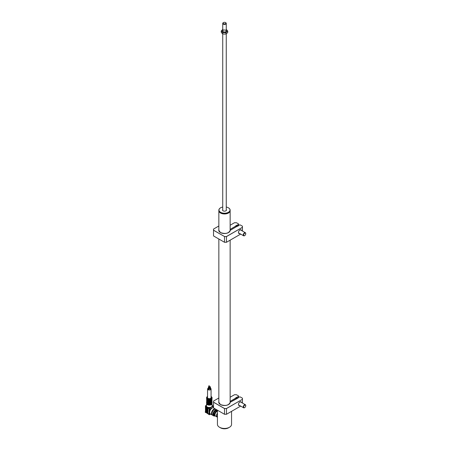 <?xml version="1.0" encoding="UTF-8"?>
<svg xmlns="http://www.w3.org/2000/svg" width="451" height="451" viewBox="0 0 451 451"><rect width="100%" height="100%" fill="white"/><g stroke="black" fill="none" stroke-linecap="round" stroke-linejoin="round"><path stroke-width="0.68" d="M230.14 210.606A5.643 3.258 180 0 1 230.14 210.707A5.643 3.258 180 0 1 226.656 213.718A5.643 3.258 180 0 1 220.505 213.007A5.643 3.258 180 0 1 218.853 210.707A5.643 3.258 180 0 1 218.853 210.606M219.755 212.274A5.536 3.196 0 0 0 220.578 212.878A5.536 3.196 0 0 0 229.238 212.274M218.859 210.329A5.643 3.258 0 0 0 218.853 210.504A5.643 3.258 0 0 0 218.876 210.809A5.643 3.258 0 0 0 220.505 212.81A5.643 3.258 0 0 0 228.488 212.81A5.643 3.258 0 0 0 230.14 210.504A5.643 3.258 0 0 0 230.134 210.329M228.437 207.826A5.643 3.258 180 0 1 228.488 207.855A5.643 3.258 180 0 1 230.117 209.85A5.643 3.258 180 0 1 230.14 210.16A5.643 3.258 180 0 1 224.761 213.413A5.643 3.258 180 0 1 218.876 210.465A5.643 3.258 180 0 1 218.853 210.16A5.643 3.258 180 0 1 220.505 207.855A5.643 3.258 180 0 1 220.556 207.826M222.732 207.032A5.502 3.18 0 0 0 220.607 207.798A5.502 3.18 0 0 0 219.017 210.341A5.502 3.18 0 0 0 225.015 213.205A5.502 3.18 0 0 0 229.976 209.743A5.502 3.18 0 0 0 228.386 207.798A5.502 3.18 0 0 0 226.261 207.032M228.437 212.838A5.502 3.18 180 0 1 228.386 212.866A5.502 3.18 180 0 1 220.607 212.866A5.502 3.18 180 0 1 220.556 212.838M226.261 209.574A1.939 1.122 180 0 1 226.425 209.935A1.939 1.122 180 0 1 224.677 211.158A1.939 1.122 180 0 1 222.563 210.149A1.939 1.122 180 0 1 222.732 209.574M213.199 406.362L213.199 406.65A0.496 0.288 120 0 0 212.849 406.447L212.596 406.018A0.846 0.49 -60 0 1 213.024 405.973L212.658 405.765A0.846 0.49 120 0 0 212.235 405.804A2.926 1.691 0 0 1 212.111 406.3L212.359 406.729L211.378 407.011A2.926 1.691 0 0 0 212.111 406.3L212.596 406.018L212.235 405.804A2.926 1.691 0 0 0 212.229 405.697L211.919 403.335A2.655 1.533 180 0 1 211.959 403.504A2.655 1.533 180 0 1 211.186 404.699A2.655 1.533 180 0 1 208.204 405.009A2.655 1.533 180 0 1 206.654 403.504L206.383 405.697A2.926 1.691 0 0 0 206.378 405.827A2.926 1.691 0 0 0 207.234 407.011A2.926 1.691 0 0 0 209.292 407.507A2.926 1.691 0 0 0 210.143 407.433A2.926 1.691 0 0 0 211.378 407.011L210.391 407.867L210.143 407.433L209.292 407.507A0.846 0.49 120 0 0 208.695 408.544L207.234 407.011L206.276 406.903L206.411 412.586L206.862 412.671L206.789 407.067M206.767 403.459L206.767 403.51A2.537 1.466 0 0 0 208.334 404.868A2.537 1.466 0 0 0 211.102 404.547A2.537 1.466 0 0 0 211.846 403.51L211.846 403.459M207.894 401.717A2.537 1.466 0 0 0 207.511 401.897A2.537 1.466 0 0 0 207.471 401.926M207.471 403.312A2.61 1.505 0 0 0 207.669 403.419L207.894 403.29A2.294 1.325 0 0 0 210.713 403.29L210.944 403.419A2.61 1.505 0 0 0 210.95 403.414L210.95 402.653L211.141 403.425A2.751 1.59 0 0 0 211.254 403.369A2.751 1.59 0 0 0 211.356 403.307L211.389 402.354A2.683 1.55 0 0 0 211.987 401.379L211.367 402.416M207.257 400.415L207.257 403.307A2.751 1.59 0 0 0 207.471 403.425L207.471 399.569A2.751 1.59 0 0 0 211.141 399.569L211.141 402.658M207.223 399.468L206.552 398.385A2.751 1.59 0 0 0 207.257 399.445L207.251 400.42M208.401 388.119A1.765 1.02 0 0 0 208.058 388.277A1.765 1.02 0 0 0 207.545 388.993A1.765 1.02 0 0 0 208.633 389.935A1.765 1.02 0 0 0 210.555 389.715A1.765 1.02 0 0 0 211.068 388.993A1.765 1.02 0 0 0 210.442 388.215M207.545 388.993L207.545 397.635A1.765 1.02 0 0 0 208.633 398.577A1.765 1.02 0 0 0 210.555 398.357A1.765 1.02 0 0 0 211.068 397.635L211.068 388.993M208.965 388.655L209.275 388.39M208.48 386.935L208.965 387.054L208.48 386.935M208.48 389.241L208.881 389.241M209.957 386.71L210.442 386.823L209.957 386.71M209.957 389.01L210.358 389.01M209.681 412.665A2.824 1.629 -60 0 1 209.557 412.462A2.824 1.629 -60 0 1 209.382 411.616A2.824 1.629 -60 0 1 209.557 410.573A2.824 1.629 -60 0 1 212.432 407.901M212.472 415.134A3.529 2.035 -60 0 1 212.207 415.021L210.397 413.973A3.529 2.035 -60 0 1 209.67 412.361A3.529 2.035 -60 0 1 210.972 409.08A3.529 2.035 -60 0 1 213.52 407.721M212.207 415.021A3.529 2.035 -60 0 1 211.474 413.404A3.529 2.035 -60 0 1 214.941 408.753M212.077 414.452A3.174 1.832 -60 0 1 211.728 413.263A3.174 1.832 -60 0 1 212.889 410.314A3.174 1.832 -60 0 1 215.178 409.08M215.228 415.833A3.529 2.035 -60 0 1 213.701 415.884A3.529 2.035 -60 0 1 212.973 414.266A3.529 2.035 -60 0 1 216.435 409.615M213.701 415.884L212.703 415.309A3.529 2.035 -60 0 1 211.976 413.691A3.529 2.035 -60 0 1 215.437 409.04M215.065 415.495A3.033 1.753 -60 0 1 213.949 415.456A3.033 1.753 -60 0 1 213.323 414.069A3.033 1.753 -60 0 1 214.648 411.013A3.033 1.753 -60 0 1 216.982 410.201A3.033 1.753 -60 0 1 217.444 410.72M211.947 406.898L211.947 406.543M212.1 406.853L212.1 406.323M210.594 414.086L209.907 414.486A0.496 0.288 120 0 1 209.557 414.283L209.557 412.462L209.055 412.462L209.055 408.753A0.846 0.49 -60 0 1 209.653 407.715L209.907 408.149A0.496 0.288 120 0 0 209.557 408.753L208.695 408.544M209.557 408.753L209.557 410.573L209.055 410.573M207.64 407.529L207.511 413.217L207.962 413.302L207.962 407.907M207.359 407.541L207.359 412.958M207.511 412.874L207.962 413.302M206.417 406.791L206.411 412.237L206.862 412.671M205.391 406.08A0.637 0.366 -60 0 1 205.481 405.923L206.378 405.827A0.846 0.49 120 0 0 205.78 406.858A0.846 0.49 -60 0 1 205.797 406.599L205.43 406.125A0.846 0.49 120 0 1 205.538 405.928L206.011 405.612L205.538 405.928M206.265 407.044L205.763 406.853L205.763 412.034L205.464 411.864L205.442 406.092M210.713 403.29L210.713 402.749M207.894 403.29L207.894 402.749M210.989 399.693L210.989 400.178A2.683 1.55 0 0 0 210.95 400.155M211.384 400.449L211.35 399.451A2.751 1.59 0 0 0 212.06 398.385L212.06 397.748A2.751 1.59 180 0 1 211.254 398.876A2.751 1.59 180 0 1 208.255 399.22A2.751 1.59 180 0 1 206.552 397.748A2.751 1.59 180 0 1 207.359 396.626M211.389 402.794A2.294 1.325 0 0 0 211.598 402.241L211.598 402.219M210.989 401.102A2.751 1.59 180 0 1 211.113 401.164L211.113 400.809A2.294 1.325 0 0 0 211.136 400.798L211.113 400.68A2.294 1.325 0 0 0 211.113 400.68L211.136 400.668M211.113 402.67L211.113 402.309A2.294 1.325 0 0 0 211.136 402.298M211.987 401.379L211.863 400.37A2.683 1.55 180 0 1 211.987 400.86A2.683 1.55 180 0 1 211.389 401.835L211.389 402.354M211.389 401.3A2.294 1.325 0 0 0 211.598 400.747L211.598 400.719M211.389 401.835L211.361 400.42M211.389 399.8A2.294 1.325 0 0 0 211.598 399.265M211.389 400.336L211.389 400.854A2.683 1.55 0 0 0 211.987 399.885L211.891 398.932A2.683 1.55 180 0 1 211.987 399.366A2.683 1.55 180 0 1 211.389 400.336L211.35 400.217M211.356 402.534L211.389 401.773M211.356 401.83L211.389 400.984M211.141 403.425L210.95 403.425A2.61 1.505 0 0 1 207.669 403.419M210.713 401.79A2.294 1.325 0 0 1 207.894 401.79L207.719 401.892A2.537 1.466 0 0 0 210.893 401.892L210.713 401.255M207.894 401.79L207.894 401.255M210.893 400.392L210.713 400.291A2.294 1.325 0 0 1 207.894 400.291L207.719 400.392A2.537 1.466 0 0 0 210.893 400.392L210.989 400.567A2.683 1.55 180 0 1 207.623 400.567L207.477 400.55M207.663 399.71L207.471 401.576M210.713 400.291L210.713 399.8M207.894 400.291L207.894 399.8M207.663 399.676L207.663 399.676A2.61 1.505 180 0 0 210.944 399.676L210.944 399.676M210.95 400.449L210.95 399.71M211.113 401.159A2.61 1.505 0 0 0 210.989 401.091L210.989 400.567M207.719 401.142L207.623 401.086A2.683 1.55 0 0 0 210.989 401.086L210.893 401.142A2.537 1.466 180 0 1 207.719 401.142L207.623 401.086A2.61 1.505 0 0 0 207.499 401.159A2.751 1.59 180 0 1 207.623 401.102M207.652 401.153L210.961 401.153L210.989 402.067A2.683 1.55 180 0 1 207.623 402.067L207.719 401.892M207.719 402.642L207.623 402.585A2.683 1.55 0 0 0 210.989 402.585L210.893 402.642A2.537 1.466 180 0 1 207.719 402.642L207.471 403.076M210.989 402.067L210.95 402.653L207.652 402.647M207.477 402.05L207.623 402.585M207.015 400.719L207.015 400.747A2.294 1.325 0 0 0 207.257 401.339M207.015 399.304A2.294 1.325 0 0 0 207.257 399.845M206.716 398.943L206.626 399.366A2.683 1.55 180 0 0 207.223 400.336L207.251 400.939M207.246 402.416L206.626 400.86A2.683 1.55 180 0 1 206.755 400.381L206.626 400.86A2.683 1.55 180 0 0 207.223 401.835L207.251 402.433M207.015 402.219L207.015 402.241A2.294 1.325 0 0 0 207.257 402.839M209.878 388.029A1.765 1.02 0 0 0 209.36 387.978M206.423 405.376L206.011 405.612L206.434 405.302M205.763 412.034L205.318 412.124L205.318 411.605M214.913 415.303A2.751 1.59 -60 0 1 214.09 415.213A2.751 1.59 -60 0 1 213.52 413.95A2.751 1.59 -60 0 1 214.721 411.182A2.751 1.59 -60 0 1 216.841 410.444A2.751 1.59 -60 0 1 217.331 411.115M225.607 22.623A1.765 1.02 180 0 1 225.742 22.697A1.765 1.02 180 0 1 226.092 22.984A1.765 1.02 180 0 1 226.261 23.413A1.765 1.02 180 0 1 224.88 24.41A1.765 1.02 180 0 1 222.901 23.847A1.765 1.02 180 0 1 222.732 23.413A1.765 1.02 180 0 1 223.251 22.697A1.765 1.02 180 0 1 223.386 22.623M225.776 22.781A1.409 0.812 0 0 0 225.494 22.55A1.409 0.812 0 0 0 223.499 22.55A1.409 0.812 0 0 0 223.217 23.469A1.409 0.812 0 0 0 225.094 23.864A1.409 0.812 0 0 0 225.776 22.781M226.261 30.488A1.905 1.099 180 0 1 226.092 31.502A1.905 1.099 180 0 1 225.844 31.677A1.905 1.099 180 0 1 223.149 31.677A1.905 1.099 180 0 1 222.732 30.488M222.901 30.583A1.765 1.02 0 0 0 223.2 31.711M225.793 31.711A1.765 1.02 0 0 0 225.974 31.57A1.765 1.02 0 0 0 225.455 30.166A1.765 1.02 0 0 0 223.019 30.465M223.019 29.321L221.244 30.899L222.721 32.573L225.974 32.675L226.864 31.79A2.824 1.629 0 0 0 227.011 30.161L226.272 29.422M222.732 29.631A2.824 1.629 180 0 0 222.129 30.014A2.824 1.629 0 0 0 221.982 31.643A2.824 1.629 0 0 0 224.35 32.528A2.824 1.629 0 0 0 226.864 31.79L227.749 31.096L227.011 30.161A2.824 1.629 0 0 0 226.261 29.631M227.749 31.096L227.749 32.461L226.864 33.346L225.974 34.039L224.35 34.084L222.721 33.938L221.982 33.199L221.244 32.263L221.244 30.899M225.974 32.675L225.974 34.039M222.721 32.573L222.721 33.938M217.444 410.196L217.444 424.38A7.053 4.07 0 0 0 219.507 427.255L219.507 427.255A7.053 4.07 0 0 0 229.486 427.255A7.053 4.07 0 0 0 231.549 424.38L231.549 411.357M220.505 427.836L219.507 427.255L220.505 427.836A5.643 3.258 180 0 0 228.488 427.836L229.486 427.255M217.444 413.161A2.824 1.629 120 0 0 216.463 415.709A2.824 1.629 120 0 0 217.049 417L215.55 416.138A2.824 1.629 120 0 1 214.969 414.847A2.824 1.629 120 0 1 217.444 411.177A2.435 1.404 120 0 0 217.371 411.126L216.508 410.793A2.294 1.325 120 0 0 214.783 411.526A2.294 1.325 120 0 0 213.847 413.764A2.294 1.325 120 0 0 214.225 414.745L214.947 415.326A2.435 1.404 120 0 0 215.031 415.388M217.371 411.126A2.435 1.404 120 0 0 215.539 411.91A2.435 1.404 120 0 0 214.546 414.283A2.435 1.404 120 0 0 214.947 415.326M217.1 411.318A2.294 1.325 120 0 0 214.845 414.339A2.294 1.325 120 0 0 214.975 414.999M217.444 413.37A2.61 1.505 120 0 0 216.615 415.619A2.61 1.505 120 0 0 217.156 416.814L217.444 416.983M217.049 417A2.824 1.629 120 0 0 217.444 417.124M228.55 232.558A5.716 3.298 0 0 0 230.207 230.354L230.241 230.326A5.75 3.32 180 0 1 226.599 233.291A5.75 3.32 180 0 1 220.432 232.553A5.75 3.32 180 0 1 218.853 229.57M230.14 229.773A3.315 1.917 120 0 0 230.461 229.976M230.461 229.824A3.174 1.832 -60 0 1 230.14 229.52M224.508 236.521L213.52 230.23L213.554 229.057L213.554 230.196L224.508 236.521L226.475 236.521L226.475 242.277L240.665 234.086L226.492 242.272L224.508 242.277L224.497 236.566L226.492 236.566L242.452 227.349L242.418 226.176L242.452 231.047M242.418 226.176L240.344 224.981L239.374 224.981L237.863 226.143M242.452 226.199L242.452 227.349M239.661 233.505A2.114 1.223 -60 0 1 238.472 232.333A2.114 1.223 -60 0 1 239.96 229.914A2.114 1.223 -60 0 1 241.426 230.455M234.475 222.743L230.14 225.246L234.475 222.743M236.471 222.743L234.486 222.738L236.459 222.726L238.562 223.955L238.562 224.53L238.528 223.933M236.07 226.892L235.772 225.799L238.528 224.491M236.814 226.458L236.814 225.252L235.822 225.827M237.068 226.543L236.814 225.252M238.562 225.438L238.562 224.53L237.068 225.393M238.562 223.955L238.562 224.53M218.853 226.002L213.52 229.08L213.52 235.935L224.497 242.272L213.554 235.952M224.508 242.277L226.492 242.272L224.502 242.283M236.07 225.968L230.461 229.204L230.461 230.128M230.461 229.204L236.02 225.94M237.914 225.827L230.241 230.326M230.14 229.209L230.438 229.164M245.744 233.669A1.765 1.02 120 0 0 245.744 233.545A1.765 1.02 120 0 0 245.383 232.739A1.765 1.02 120 0 0 244.47 232.84A1.765 1.02 120 0 0 243.343 234.396A1.765 1.02 120 0 0 243.619 235.788A1.765 1.02 120 0 0 244.498 235.704A1.765 1.02 120 0 0 244.527 235.687M244.673 233.184A1.483 0.857 120 0 0 243.653 234.999A1.483 0.857 120 0 0 244.701 235.591A1.483 0.857 120 0 0 244.724 235.574A1.483 0.857 120 0 0 245.744 233.776A1.483 0.857 120 0 0 244.673 233.184M245.744 405.663A1.765 1.02 120 0 0 245.744 405.539A1.765 1.02 120 0 0 245.383 404.733A1.765 1.02 120 0 0 244.126 405.099A1.765 1.02 120 0 0 243.619 407.789A1.765 1.02 120 0 0 244.498 407.704A1.765 1.02 120 0 0 244.605 407.636M244.386 405.404A1.483 0.857 120 0 0 243.664 407.157A1.483 0.857 120 0 0 244.701 407.586A1.483 0.857 120 0 0 245.011 407.349A1.483 0.857 120 0 0 245.744 405.77A1.483 0.857 120 0 0 244.386 405.404M238.466 404.417A1.905 1.099 120 0 0 238.855 405.201A1.905 1.099 120 0 0 239.289 405.291M239.661 405.505A2.114 1.223 -60 0 1 238.461 404.502A2.114 1.223 -60 0 1 239.96 401.914L239.96 401.914A2.114 1.223 -60 0 1 241.426 402.45M230.14 401.773A3.315 1.917 120 0 0 230.461 401.971M230.461 401.824A3.174 1.832 -60 0 1 230.14 401.514M218.853 401.711A5.716 3.298 0 0 0 218.78 402.23A5.716 3.298 0 0 0 220.432 404.547A5.75 3.32 180 0 1 218.853 401.565M228.55 404.553A5.716 3.298 0 0 0 230.207 402.348L230.241 402.32A5.75 3.32 180 0 1 226.599 405.291A5.75 3.32 180 0 1 220.432 404.547M237.863 398.126L230.309 402.213L236.865 398.413M218.853 398.002L213.554 401.057L213.554 402.191L224.508 408.516L226.475 408.516L226.492 414.266L224.508 414.277L213.554 407.952M226.475 408.516L242.418 399.31L226.492 408.567L224.497 408.567L213.52 402.23L213.554 401.057L213.52 407.93L224.497 414.266L224.508 408.516M242.418 399.31L242.452 403.042M242.452 398.199L242.452 399.349M236.07 398.876L235.772 397.793L238.528 396.491L238.528 395.933L236.454 394.732L234.486 394.732L230.14 397.241M236.07 397.968L230.461 401.204L236.02 397.94M230.461 401.204L230.461 402.112M236.814 398.447L236.814 397.246L235.822 397.821M237.068 398.543L236.814 397.246M238.562 397.449L238.562 396.525L237.068 397.393M238.562 395.95L238.562 396.525L238.528 395.933M224.497 414.266L226.492 414.266L240.665 406.086L226.475 414.277L240.676 406.092M241.054 402.236A1.905 1.099 120 0 0 240.761 401.903A1.905 1.099 120 0 0 239.881 401.959M230.14 401.21L230.438 401.159M242.418 398.177L240.344 396.981L239.374 396.981L237.914 397.821M211.153 404A2.61 1.505 180 0 1 207.409 403.972M212.06 402.822L211.22 404.006C208.802 404.823 207.246 404.429 206.552 402.822A2.751 1.59 0 0 0 208.255 404.288A2.751 1.59 0 0 0 211.254 403.944A2.751 1.59 0 0 0 212.06 402.822L212.06 402.36A2.751 1.59 180 0 1 211.254 403.482A2.751 1.59 180 0 1 208.255 403.825A2.751 1.59 180 0 1 206.552 402.36A2.751 1.59 180 0 1 206.721 401.813M206.767 401.897A2.61 1.505 0 0 0 207.257 403.177M207.545 396.525A2.61 1.505 0 0 0 207.46 396.57A2.61 1.505 0 0 0 207.46 398.701A2.61 1.505 0 0 0 211.153 398.701A2.61 1.505 0 0 0 211.068 396.525M213.199 407.704L213.199 406.65L213.199 407.704M212.849 406.447L212.359 406.729M209.907 414.486L209.653 414.627A0.846 0.49 -60 0 1 209.23 414.672A0.846 0.49 -60 0 1 209.055 414.283L209.055 412.462M209.557 414.283L205.318 412.124A0.846 0.49 120 0 0 205.493 412.513A0.846 0.49 120 0 0 205.538 412.53M210.391 407.867L209.907 408.149M211.389 403.149A2.61 1.505 0 0 0 211.846 401.897M211.389 401.582A2.537 1.466 0 0 0 211.801 400.477M211.389 400.088A2.537 1.466 0 0 0 211.818 399.034M206.812 400.477A2.537 1.466 0 0 0 207.257 401.615M206.789 399.056A2.537 1.466 0 0 0 207.257 400.116M207.246 400.916L206.626 399.366A2.683 1.55 180 0 1 206.721 398.955M206.626 399.885A2.683 1.55 0 0 0 207.212 400.849M206.626 401.379A2.683 1.55 0 0 0 207.212 402.348M211.203 396.598A2.751 1.59 180 0 1 212.06 397.748L211.068 396.48M211.891 401.813A2.751 1.59 180 0 1 212.06 402.36L211.897 401.796M207.894 401.458A2.751 1.59 0 0 0 207.471 401.638M207.471 401.864A2.61 1.505 180 0 1 207.894 401.666M218.853 229.717A5.716 3.298 0 0 0 218.78 230.23A5.716 3.298 0 0 0 220.432 232.553M226.475 236.521L242.418 227.315M230.14 402.743L230.14 240.174M230.14 230.743L230.14 210.707M218.853 402.743L218.853 239.013M218.853 230.743L218.853 210.707M230.14 210.504L230.14 210.16M218.853 210.504L218.853 210.16M206.552 402.822L206.716 401.796M206.552 398.385L206.552 397.748L207.545 396.48M208.796 386.197L208.796 386.902M208.401 387.054L208.401 389.354M209.878 386.823L209.878 389.128M213.3 407.698L213.024 405.973M211.947 405.083L212.658 405.765M205.256 412.034L209.23 414.672L210.696 414.148M211.389 400.274L211.389 399.468M211.987 399.885L211.367 400.916M211.389 403.25L211.389 402.478M211.034 399.671L207.578 399.671M207.212 400.364L207.212 400.883M207.212 401.864L207.212 402.382M210.442 386.823L210.442 389.128M208.965 387.054L208.965 389.354M209.36 386.197L209.36 388.503M206.817 404.925L205.453 405.889M213.453 414.841L214.09 415.213M216.204 410.077L216.841 410.444M209.005 385.622L209.005 386.197M209.151 385.622L209.151 386.197M222.732 23.413L222.732 31.018M226.261 23.413L226.261 31.018M222.732 33.943L222.732 210.51M226.261 33.836L226.261 210.51M218.78 230.23L220.449 232.547C225.37 234.216 228.623 233.483 230.207 230.354M240.355 224.976L239.368 224.976L237.88 225.833M240.676 234.092L226.487 242.283M218.853 225.99L213.532 229.063M238.494 232.834L243.619 235.788M240.259 229.779L245.383 232.739M238.568 404.874L243.619 407.789M240.332 401.818L245.383 404.733M218.78 402.23L220.449 404.547C225.37 406.216 228.623 405.483 230.207 402.348M237.119 398.56L238.128 397.974M218.853 397.985L213.532 401.057M234.475 394.726L230.14 397.23"/></g></svg>
